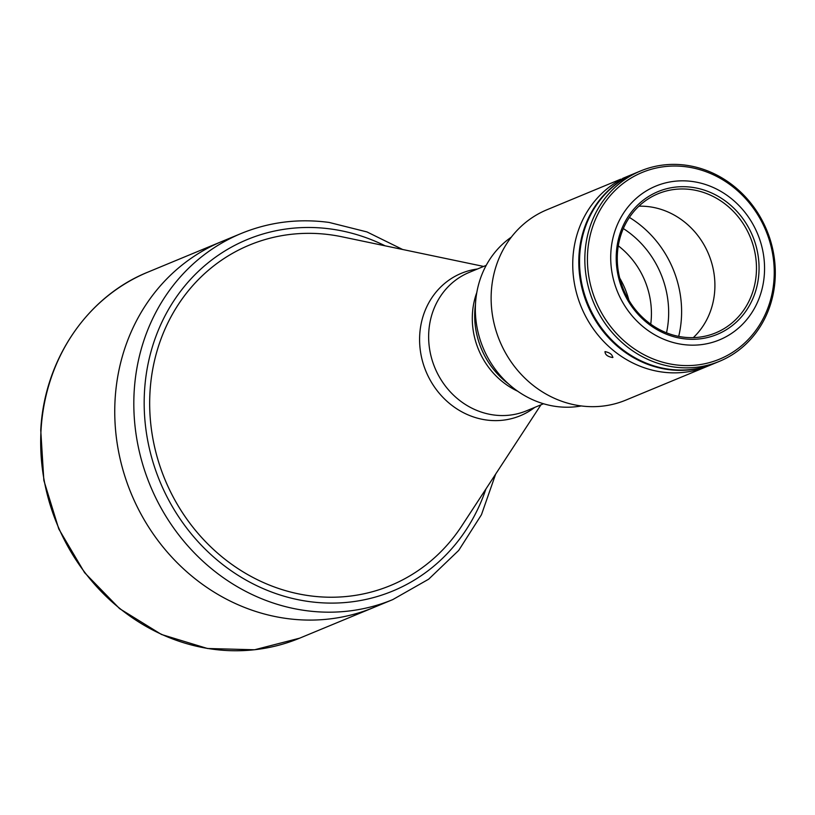 <?xml version="1.0" encoding="UTF-8"?>
<svg xmlns="http://www.w3.org/2000/svg" width="815" height="815" viewBox="0 0 815 815"><rect width="100%" height="100%" fill="white"/><g stroke="black" fill="none" stroke-linecap="round" stroke-linejoin="round"><path stroke-width="1.22" d="M115.109 399.269A198.126 180.461 67.5 0 0 373.728 607.491A198.126 180.461 -112.5 0 1 286.371 618.463A198.126 180.461 -112.5 0 1 117.767 447.058A198.126 180.461 -112.5 0 1 222.067 241.393A198.126 180.461 67.5 0 0 115.109 399.269M483.631 266.434L341.994 236.798A184.261 167.829 67.5 0 0 249.492 245.05A184.261 167.829 67.5 0 0 150.011 391.872A184.261 167.829 67.5 0 0 390.528 585.516A184.261 167.829 67.5 0 0 461.769 525.93L540.956 404.821M650.737 324.156A79.249 72.178 67.5 0 0 618.29 245.835M517.668 391.2A75.286 68.572 -112.5 0 1 476.795 292.534M475.471 304.321A79.249 72.178 67.5 0 0 508.397 383.804M390.517 585.527L390.528 585.516A184.261 167.829 -112.5 0 1 309.272 595.724A184.261 167.829 -112.5 0 1 152.476 436.32A184.261 167.829 -112.5 0 1 249.482 245.05L249.492 245.05M713.838 363.653A103.026 93.837 -112.5 0 1 713.461 363.816A103.026 93.837 -112.5 0 1 668.035 369.521A103.026 93.837 -112.5 0 1 580.361 280.391A103.026 93.837 -112.5 0 1 634.6 173.442A103.026 93.837 -112.5 0 1 634.977 173.289M713.461 363.816L707.41 366.322A103.026 93.837 -112.5 0 1 661.984 372.017A103.026 93.837 -112.5 0 1 574.31 282.897A103.026 93.837 -112.5 0 1 628.548 175.948L623.394 178.088M692.475 181.511A83.212 75.795 -112.5 0 1 763.288 253.496A83.212 75.795 -112.5 0 1 719.482 339.875A83.212 75.795 -112.5 0 1 682.787 344.48A83.212 75.795 -112.5 0 1 611.973 272.495A83.212 75.795 -112.5 0 1 655.78 186.115A83.212 75.795 -112.5 0 1 692.475 181.511M683.133 338.663A77.272 70.375 -112.5 0 1 616.344 253.18A77.272 70.375 -112.5 0 1 692.129 187.328A77.272 70.375 -112.5 0 1 758.918 272.811A77.272 70.375 -112.5 0 1 683.133 338.663M682.491 337.033A75.286 68.572 -112.5 0 1 618.422 271.904A75.286 68.572 -112.5 0 1 658.062 193.746A75.286 68.572 -112.5 0 1 691.252 189.579A75.286 68.572 -112.5 0 1 755.322 254.708A75.286 68.572 -112.5 0 1 715.692 332.866A75.286 68.572 -112.5 0 1 682.491 337.033M638.868 206.205A75.286 68.572 -112.5 0 1 649.687 206.796A75.286 68.572 -112.5 0 1 710.711 259.771A75.286 68.572 -112.5 0 1 693.31 337.624M686.067 165.231A103.026 93.837 -112.5 0 1 773.741 254.362A103.026 93.837 -112.5 0 1 719.502 361.31A103.026 93.837 -112.5 0 1 674.076 367.015A103.026 93.837 -112.5 0 1 586.403 277.884A103.026 93.837 -112.5 0 1 640.641 170.936A103.026 93.837 -112.5 0 1 686.067 165.231M719.502 361.31L714.215 363.5A103.026 93.837 -112.5 0 1 668.789 369.205A103.026 93.837 -112.5 0 1 581.115 280.075A103.026 93.837 -112.5 0 1 635.354 173.126L640.641 170.936M686.709 166.861A101.05 92.034 -112.5 0 1 774.056 278.649A101.05 92.034 -112.5 0 1 674.952 364.763A101.05 92.034 -112.5 0 1 587.605 252.976A101.05 92.034 -112.5 0 1 686.709 166.861M600.91 199.033A102.629 93.481 67.5 0 0 642.23 361.656M612.646 357.53C607.593 356.664 605.056 354.678 605.015 351.591C609.926 352.661 612.462 354.637 612.646 357.53L612.972 357.265M623.302 178.139L622.66 178.404M620.704 179.198L546.936 209.761A103.026 93.837 -112.5 0 0 492.698 316.709A103.026 93.837 -112.5 0 0 580.372 405.829A103.026 93.837 -112.5 0 0 625.798 400.124L707.41 366.322A103.026 93.837 -112.5 0 1 661.984 372.017A103.026 93.837 -112.5 0 1 574.31 282.897A103.026 93.837 -112.5 0 1 628.548 175.948L634.6 173.442M581.278 405.952A93.124 84.811 -112.5 0 1 556.013 406.461A93.124 84.811 -112.5 0 1 478.68 334.71A93.124 84.811 -112.5 0 1 511.341 237.124M619.746 278.149A79.249 72.178 -112.5 0 1 628.915 300.287M623.332 228.557A93.124 84.811 -112.5 0 1 666.517 332.805M629.404 217.422A103.026 93.837 -112.5 0 1 678.691 336.401M41.045 429.943A198.126 180.461 67.5 0 0 299.665 638.165L392.799 599.585A198.126 180.461 -112.5 0 1 305.442 610.557A198.126 180.461 -112.5 0 1 136.839 439.163A198.126 180.461 -112.5 0 1 241.148 233.498L148.014 272.078A198.126 180.461 67.5 0 0 41.045 429.943M486.198 265.374L469.196 272.414A74.898 68.215 67.5 0 0 428.772 332.092A74.898 68.215 67.5 0 0 526.531 410.801L543.524 403.751M477.468 268.991A77.068 70.192 67.5 0 0 419.725 334.731A77.068 70.192 67.5 0 0 457.653 409.385A77.068 70.192 67.5 0 0 534.793 407.368M485.923 488.99A190.211 173.238 -112.5 0 1 308.926 601.541A190.211 173.238 -112.5 0 1 144.52 391.119A190.211 173.238 -112.5 0 1 331.063 229.035A190.211 173.238 -112.5 0 1 385.189 245.845M299.665 638.165L254.575 649.769L207.458 648.495L161.452 634.467L119.581 608.622L84.597 572.67L58.792 528.986L43.847 480.432L40.75 430.218C44.255 359.873 87.144 296.517 148.014 272.078M392.799 599.585L428.649 579.2L458.713 550.41L481.441 514.754L495.673 474.075M402.641 249.492L366.995 231.939L329.117 222.434C298.504 218.339 269.174 222.026 241.148 233.498"/></g></svg>
